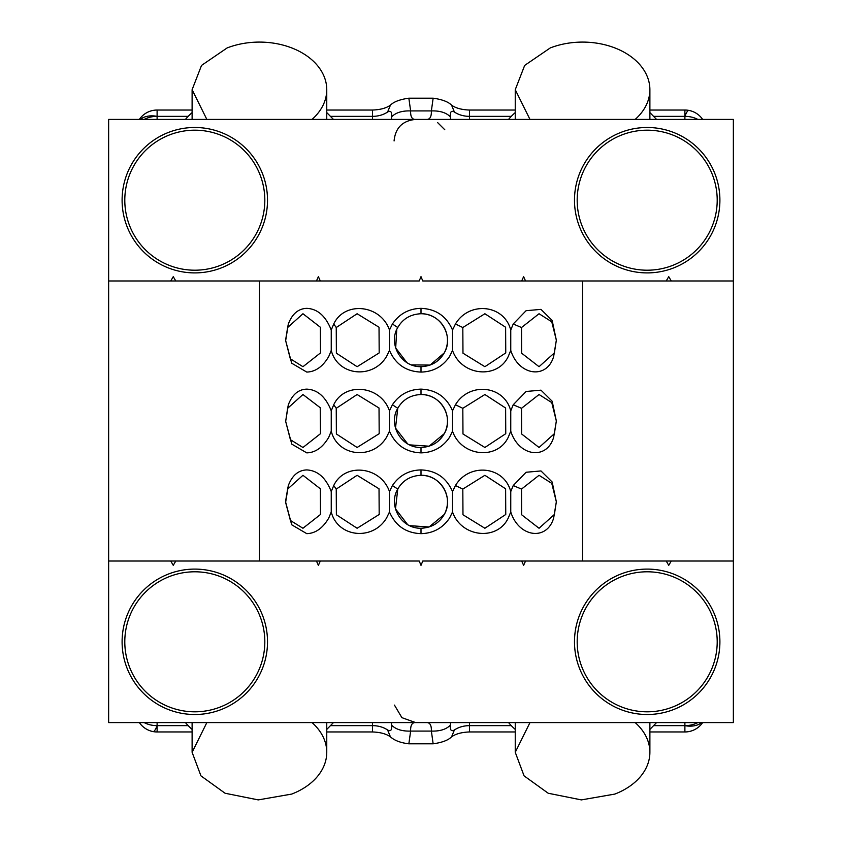 <?xml version="1.0" encoding="UTF-8"?>
<svg xmlns="http://www.w3.org/2000/svg" width="842" height="842" viewBox="0 0 842 842"><rect width="100%" height="100%" fill="white"/><g stroke="black" fill="none" stroke-linecap="round" stroke-linejoin="round"><path stroke-width="1.26" d="M287.627 408.307L285.67 421.337L290.406 439.692L302.952 447.481L320.486 433.693L320.223 407.707L302.952 394.519L287.627 408.307L288.343 404.76L285.659 421.4L291.774 444.123L306.762 452.87C315.466 452.628 322.802 447.418 328.769 437.24L331.243 431.199L331.243 410.801C325.738 396.845 317.581 389.625 306.762 389.13C298.394 389.372 292.258 394.582 288.343 404.76M259.431 561.025L259.431 280.975M306.762 308.351C298.342 308.635 292.206 313.845 288.343 323.981L285.659 340.621L291.69 363.207L306.762 372.08C315.529 371.796 322.865 366.586 328.769 356.461L331.243 350.419C337.81 376.037 372.827 379.542 386.552 356.461L389.478 350.419C395.529 364.281 406.044 371.501 421 372.08C433.156 371.796 442.682 366.586 449.586 356.461L452.522 350.419C461.427 376.037 497.496 379.542 508.263 356.461L510.757 350.419C518.84 376.037 547.026 379.542 553.657 356.461L556.341 340.2L552.142 320.413L540.964 309.372L526.092 310.698L513.231 323.981L510.757 330.022C504.179 304.394 469.183 300.899 455.448 323.981L452.522 330.022C446.46 316.15 435.956 308.93 421 308.351C408.844 308.646 399.318 313.845 392.414 323.981L389.478 330.022C380.563 304.394 344.504 300.899 333.737 323.981L331.243 330.022C325.738 316.066 317.581 308.846 306.762 308.351M306.762 469.92C298.342 470.204 292.206 475.414 288.343 485.539L285.659 502.19L291.69 524.777L306.762 533.649C315.466 533.407 322.802 528.197 328.769 518.019L331.243 511.978C337.821 537.606 372.827 541.101 386.552 518.019L389.478 511.978C395.54 525.85 406.044 533.07 421 533.649C433.156 533.365 442.682 528.155 449.586 518.019L452.522 511.978C461.427 537.606 497.496 541.101 508.263 518.019L510.757 511.978C518.84 537.606 547.026 541.101 553.657 518.019L556.341 501.8L552.152 481.992L540.974 470.941L526.103 472.257L513.231 485.539L510.757 491.581C504.179 465.952 469.183 462.468 455.448 485.539L452.522 491.581C446.46 477.719 435.956 470.499 421 469.92C408.844 470.204 399.318 475.414 392.414 485.539L389.478 491.581C380.563 465.952 344.504 462.468 333.737 485.539L331.243 491.581C325.843 477.719 317.676 470.499 306.762 469.92M331.243 431.199C337.81 456.817 372.827 460.321 386.552 437.24L389.478 431.199C395.54 445.06 406.044 452.28 421 452.87C433.156 452.575 442.682 447.365 449.586 437.24L452.522 431.199C461.427 456.817 497.496 460.321 508.263 437.24L510.757 431.199C518.84 456.817 547.026 460.321 553.657 437.24L556.341 421.011L552.152 401.213L540.974 390.162L526.103 391.477L513.231 404.76L510.757 410.801C504.179 385.173 469.183 381.689 455.448 404.76L452.522 410.801C446.46 396.94 435.956 389.72 421 389.13C408.844 389.425 399.318 394.635 392.414 404.76L389.478 410.801C380.563 385.173 344.504 381.689 333.737 404.76L331.243 410.801M336.242 408.307L336.379 433.977L357.113 447.481L379.184 433.693L379.026 408.023L357.113 394.519L336.242 408.307L333.737 404.76M285.67 502.611L290.406 520.482L302.952 528.26L320.486 514.483L320.36 488.802L302.952 475.298L287.627 489.086L285.67 500.779M331.243 491.581L331.243 511.978M285.659 340.652L290.322 358.766L302.952 366.702L320.486 352.914L320.36 327.243L302.952 313.74L287.627 327.527L285.659 339.779M331.243 330.022L331.243 350.419M108.639 280.975L170.747 280.975L173.263 276.671L175.789 280.975L316.455 280.975L318.381 276.671L320.318 280.975L419.211 280.975L421 276.671L422.789 280.975L521.682 280.975L523.619 276.671L525.545 280.975L666.211 280.975L668.737 276.671L671.253 280.975L733.361 280.975L733.361 119.417L108.639 119.417L108.639 561.025L170.747 561.025L173.263 565.329L175.789 561.025L170.747 561.025M336.242 489.086L336.379 514.757L357.113 528.26L379.184 514.483L379.026 488.802L357.113 475.298L336.242 489.086L333.737 485.539M389.478 491.581L389.478 511.978M392.414 485.539L397.761 489.086C388.057 504.926 400.55 528.639 421 528.26C431.472 527.766 439.219 523.177 444.239 514.483C454.112 498.306 440.892 474.667 421 475.298C410.528 475.793 402.781 480.393 397.761 489.086L395.498 508.873L407.654 524.65M582.569 561.025L582.569 280.975M392.414 404.76L397.761 408.307C388.057 424.136 400.55 447.86 421 447.481C431.472 446.986 439.219 442.387 444.239 433.693C453.943 417.853 441.45 394.14 421 394.519C410.528 395.014 402.781 399.613 397.761 408.307L395.498 428.094L407.654 443.871M389.478 431.199L389.478 410.801M397.761 327.527C388.057 343.357 400.56 367.08 421 366.702C431.472 366.207 439.219 361.607 444.239 352.914C453.943 337.074 441.45 313.361 421 313.74C410.528 314.234 402.781 318.823 397.761 327.527L392.414 323.981M389.478 330.022L389.478 350.419M379.184 352.914L379.026 327.243L357.113 313.74L336.242 327.527L336.379 353.187L357.113 366.702L379.184 352.914M394.077 140.951C395.351 127.879 402.539 120.69 415.611 119.417M733.361 280.975L733.361 561.025L525.545 561.025L523.619 565.329L521.682 561.025L422.789 561.025L421 565.329L419.211 561.025L175.789 561.025M437.598 122.564L444.787 129.752M427.115 119.417C430.125 119.217 431.536 116.385 431.367 110.923C439.861 110.639 446.207 112.617 450.417 116.87L450.502 119.417M414.885 119.417C411.864 119.196 410.443 116.364 410.633 110.923L431.367 110.923L433.146 98.188L408.854 98.188L410.633 110.923C402.139 110.639 395.793 112.617 391.583 116.87L391.498 119.417M394.456 705.112L401.897 717.658L415.611 722.583M391.498 722.583L391.583 725.13C395.793 729.383 402.139 731.361 410.633 731.077C410.454 725.625 411.864 722.804 414.885 722.583M427.115 722.583C430.136 722.804 431.557 725.636 431.367 731.077C439.861 731.361 446.207 729.383 450.417 725.13L450.502 722.583M409.538 525.661L429.115 526.976L444.239 514.483A26.481 26.481 0 0 0 421 475.298L421 469.92M452.522 491.581L452.522 511.978M462.816 489.086L462.974 514.757L484.887 528.26L505.758 514.483L505.621 488.802L484.887 475.298L462.816 489.086L455.448 485.539M510.757 491.581L510.757 511.978M521.514 489.086L521.63 514.757L539.048 528.26L554.373 514.483L556.341 501.8L551.773 483.382L539.048 475.298L521.514 489.086L513.231 485.539M452.522 330.022L452.522 350.419M462.816 327.527L462.974 353.187L484.887 366.702L505.758 352.914L505.621 327.243L484.887 313.74L462.816 327.527L455.448 323.981M510.757 330.022L510.757 350.419M556.341 340.189L551.773 321.812L539.048 313.74L521.514 327.527L521.63 353.187L539.048 366.702L554.373 352.914L556.341 340.21M452.522 431.199L452.522 410.801M462.816 408.307L462.974 433.977L484.887 447.481L505.758 433.693L505.621 408.023L484.887 394.519L462.816 408.307L455.448 404.76M510.757 431.199L510.757 410.801M521.514 408.307L521.63 433.977L539.048 447.481L554.373 433.693L556.341 421.021L551.773 402.602L539.048 394.519L521.514 408.307L513.231 404.76M409.538 444.871L429.115 446.197L444.239 433.693A26.481 26.481 0 0 0 421 394.519L421 389.13M396.74 329.601L395.698 347.988L406.875 362.618M411.412 364.902L430.083 365.081L444.239 352.914A26.481 26.481 0 0 0 421 313.74L421 308.351M372.532 119.417L372.532 110.039C380.289 109.765 386.246 108.144 390.414 105.176L387.604 112.007C390.741 110.27 392.067 111.891 391.583 116.87M469.468 119.417L469.468 110.039C461.711 109.765 455.754 108.144 451.586 105.176L454.396 112.007C451.259 110.27 449.933 111.891 450.417 116.87M391.583 725.13C392.067 730.109 390.741 731.73 387.604 729.993L390.414 736.824C386.246 733.856 380.289 732.235 372.532 731.961L372.532 722.583M410.633 731.077L408.854 743.802L433.146 743.812L431.367 731.077L410.633 731.077M469.468 722.583L469.468 731.961C461.711 732.235 455.754 733.856 451.586 736.824L454.396 729.993C451.259 731.73 449.933 730.109 450.417 725.13M733.361 561.025L733.361 722.583L108.639 722.583L108.639 561.025M666.211 561.025L668.737 565.329L671.253 561.025M316.455 561.025L318.381 565.329L320.318 561.025M521.682 561.025L525.545 561.025M320.318 280.975L316.455 280.975M170.747 280.975L175.789 280.975M666.211 280.975L671.253 280.975M521.682 280.975L525.545 280.975M267.514 641.804A72.707 72.707 0 0 0 194.807 569.097A72.707 72.707 0 0 0 122.101 641.804A72.707 72.707 0 0 0 194.807 714.511A72.707 72.707 0 0 0 267.514 641.804M194.807 711.816A70.012 70.012 0 0 0 264.82 641.804A70.012 70.012 0 0 0 194.807 571.792A70.012 70.012 0 0 0 124.795 641.804A70.012 70.012 0 0 0 194.807 711.816M719.899 641.804A72.707 72.707 0 0 0 647.193 569.097A72.707 72.707 0 0 0 574.486 641.804A72.707 72.707 0 0 0 647.193 714.511A72.707 72.707 0 0 0 719.899 641.804M647.193 711.816A70.012 70.012 0 0 0 717.205 641.804A70.012 70.012 0 0 0 647.193 571.792A70.012 70.012 0 0 0 577.18 641.804A70.012 70.012 0 0 0 647.193 711.816M574.486 200.196A72.707 72.707 0 0 0 647.193 272.903A72.707 72.707 0 0 0 719.899 200.196A72.707 72.707 0 0 0 647.193 127.489A72.707 72.707 0 0 0 574.486 200.196M647.193 130.184A70.012 70.012 0 0 0 577.18 200.196A70.012 70.012 0 0 0 647.193 270.208A70.012 70.012 0 0 0 717.205 200.196A70.012 70.012 0 0 0 647.193 130.184M122.101 200.196A72.707 72.707 0 0 0 194.807 272.903A72.707 72.707 0 0 0 267.514 200.196A72.707 72.707 0 0 0 194.807 127.489A72.707 72.707 0 0 0 122.101 200.196M194.807 130.184A70.012 70.012 0 0 0 124.795 200.196A70.012 70.012 0 0 0 194.807 270.208A70.012 70.012 0 0 0 264.82 200.196A70.012 70.012 0 0 0 194.807 130.184M192.113 112.586A86.168 60.929 0 0 0 185.429 119.417M333.443 119.417L326.759 112.586M312.024 119.417A67.318 47.605 0 0 0 326.759 89.694A67.318 47.605 0 0 0 227.161 47.92L201.533 65.413L192.113 89.694L206.848 119.417M515.241 112.586A86.168 60.929 0 0 0 508.557 119.417M656.571 119.417L649.887 112.586M635.152 119.417A67.318 47.605 0 0 0 649.887 89.694A67.318 47.605 0 0 0 550.289 47.92L524.671 65.413L515.251 89.694L529.976 119.417M185.429 722.583A86.168 60.929 180 0 0 192.113 729.414M326.759 729.414L333.443 722.583M206.848 722.583L192.113 752.306L200.943 775.861L225.088 793.248L258.241 799.9L291.711 794.08A67.318 47.605 180 0 0 326.759 752.306A67.318 47.605 180 0 0 312.024 722.583M508.557 722.583A86.168 60.929 180 0 0 515.241 729.414M649.887 729.414L656.571 722.583M529.976 722.583L515.251 752.306L524.071 775.861L548.216 793.248L581.369 799.9L614.839 794.08A67.318 47.605 180 0 0 649.887 752.306A67.318 47.605 180 0 0 635.152 722.583M287.627 489.086L288.343 485.539M287.627 327.527L288.343 323.981M421 528.26L421 533.649M421 447.481L421 452.87M421 366.702L421 372.08M336.242 327.527L333.737 323.981M521.514 327.527L513.231 323.981M387.604 112.007A21.545 15.23 0 0 1 372.532 116.354L330.674 116.354M511.326 116.354L469.468 116.354A21.545 15.23 0 0 1 454.396 112.007M387.604 729.993A21.545 15.23 0 0 0 372.532 725.646L330.674 725.646M454.396 729.993A21.545 15.23 180 0 1 469.468 725.646L511.326 725.646M188.187 116.354L157.107 116.354L157.107 119.417M684.893 119.417L684.893 116.354A21.545 15.23 0 0 1 697.839 119.417M653.813 116.354L684.893 116.354L684.893 110.039L649.887 110.039M144.161 722.583A21.545 15.23 0 0 0 157.107 725.646L157.107 722.583M139.34 722.583A21.545 21.545 0 0 0 153.097 731.582A21.545 3.947 -79.3 0 0 157.107 725.646L188.187 725.646M653.802 725.646L684.893 725.646L684.893 722.583M140.309 119.417A21.545 14.714 20.8 0 1 157.107 116.354L157.107 110.039A21.545 21.545 0 0 0 139.34 119.417M157.107 116.354A21.545 15.23 180 0 0 144.161 119.417M157.107 725.646L157.107 731.961L192.113 731.961M701.691 722.583A21.545 14.714 -159.2 0 1 684.893 725.646L684.893 731.961A21.545 21.545 0 0 0 702.66 722.583M684.893 725.646A21.545 15.23 0 0 0 697.839 722.583M702.66 119.417A21.545 21.545 0 0 0 688.903 110.418A21.545 3.947 100.7 0 0 684.893 116.354M390.414 105.176C393.74 101.777 399.887 99.451 408.854 98.188L408.854 98.188M451.586 105.176C448.26 101.777 442.113 99.451 433.146 98.188M390.414 736.824C394.477 740.507 400.624 742.844 408.854 743.812L408.854 743.812M451.586 736.824C448.26 740.223 442.113 742.549 433.146 743.812L433.146 743.812M372.532 110.039L326.759 110.039M192.113 110.039L157.107 110.039M469.468 110.039L515.241 110.039M326.759 731.961L372.532 731.961M469.468 731.961L515.241 731.961M649.887 731.961L684.893 731.961M688.903 110.418A21.545 21.545 0 0 0 684.893 110.039M153.097 731.582A21.545 21.545 0 0 0 157.107 731.961M192.113 119.417L192.113 89.694M326.759 119.417L326.759 89.694M515.241 119.417L515.241 89.694M649.887 119.417L649.887 89.694M192.113 722.583L192.113 752.306M326.759 722.583L326.759 752.306M515.241 722.583L515.241 752.306M649.887 722.583L649.887 752.306"/></g></svg>
